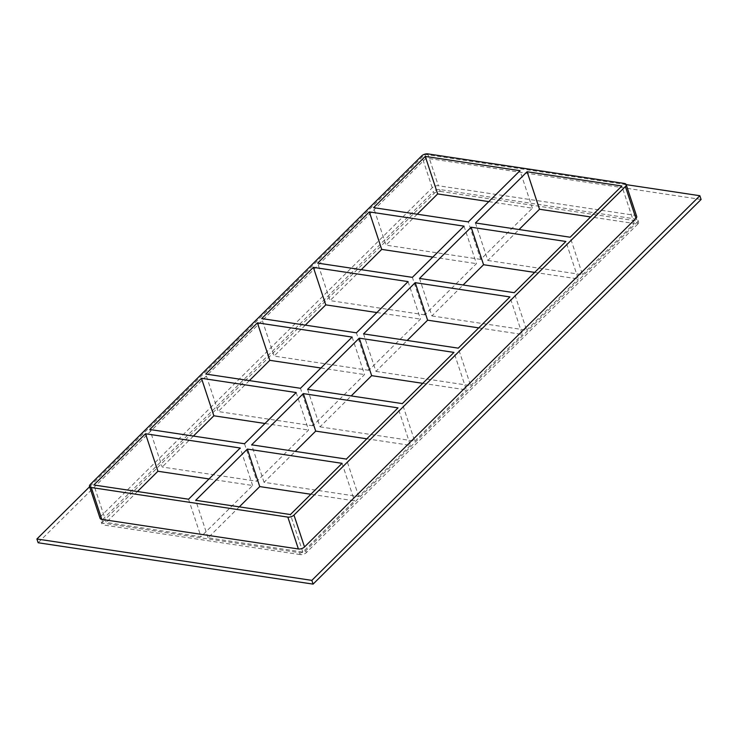 <?xml version="1.0" encoding="UTF-8"?>
<svg xmlns="http://www.w3.org/2000/svg" width="738" height="738" viewBox="0 0 738 738"><rect width="100%" height="100%" fill="white"/><g stroke="black" fill="none" stroke-linecap="round" stroke-linejoin="round"><path stroke-width="0.55" stroke-dasharray="3.69 2.77" d="M534.672 272.405L578.278 278.964L565.88 241.474M464.036 226.151L476.434 263.641L424.774 314.858L412.367 277.359M432.828 257.082L476.434 263.641M475.447 222.968L487.846 260.468L519.054 229.527M487.846 260.468L582.568 274.721L570.17 237.221M488.777 201.622L532.384 208.181L480.724 259.398L468.326 221.898M480.724 259.398L386.002 245.145L373.603 207.646M478.722 327.875L522.329 334.434L509.93 296.934M408.086 281.612L420.485 319.111L368.825 370.328L356.417 332.829M376.878 312.552L420.485 319.111M419.498 278.438L431.896 315.929L463.104 284.997M431.896 315.929L526.618 330.181L514.211 292.691M424.774 314.858L330.052 300.606L317.654 263.115M422.773 383.336L466.379 389.895L453.981 352.404M352.137 337.081L364.535 374.572L312.866 425.789L300.467 388.289M320.929 368.013L364.535 374.572M363.548 333.899L375.946 371.399L407.155 340.458M375.946 371.399L470.669 385.651L458.261 348.151M368.825 370.328L274.102 356.076L261.704 318.576M366.823 438.806L410.429 445.365L398.022 407.865M296.178 392.542L308.585 430.042L256.916 481.259L162.203 467.006L149.805 429.507M264.979 423.483L308.585 430.042M307.598 389.369L319.997 426.859L351.205 395.928M319.997 426.859L414.71 441.112L402.311 403.621M312.866 425.789L218.153 411.536L205.754 374.046M193.411 436.066L162.203 467.006M249.361 380.605L218.153 411.536M305.311 325.135L274.102 356.076M361.26 269.674L330.052 300.606M417.21 214.204L386.002 245.145M439.617 189.5L440.245 191.382A4.566 2.288 -18.3 0 0 434.101 193.393L433.483 191.52A4.566 2.288 161.7 0 1 439.617 189.5L636.184 219.075A4.566 2.288 161.7 0 1 637.946 220.192A4.566 2.288 161.7 0 1 637.171 222.166L305.753 550.705A4.566 2.288 161.7 0 1 299.619 552.716L103.062 523.15A4.566 2.288 161.7 0 1 101.3 522.024A4.566 2.288 161.7 0 1 102.065 520.059L433.483 191.52M440.245 191.382L636.802 220.957L636.184 219.075M637.171 222.166L637.789 224.038A4.566 2.288 -18.3 0 0 638.564 222.073A4.566 2.288 -18.3 0 0 636.802 220.957M637.789 224.038L306.371 552.577L305.753 550.705M299.619 552.716L300.237 554.598A4.566 2.288 -18.3 0 0 306.371 552.577M300.237 554.598L103.68 525.022L103.062 523.15M102.065 520.059L102.683 521.932A4.566 2.288 -18.3 0 0 101.918 523.906A4.566 2.288 -18.3 0 0 103.68 525.022M102.683 521.932L434.101 193.393M526.618 330.181L578.278 278.964M470.669 385.651L522.329 334.434M414.71 441.112L466.379 389.895M410.429 445.365L358.76 496.582L264.047 482.329L295.255 451.388M582.568 274.721L634.228 223.503L590.621 216.944M239.296 506.858L208.098 537.79L302.811 552.042L354.48 500.825L310.864 494.266M209.02 478.944L252.636 485.503L200.967 536.72L106.254 522.467L93.846 484.977M137.452 491.536L106.254 522.467M532.384 208.181L519.986 170.681M244.518 443.759L256.916 481.259M264.047 482.329L251.649 444.829M358.76 496.582L346.362 459.082M634.228 223.503L621.83 186.004M252.636 485.503L240.228 448.012M188.568 499.22L200.967 536.72M208.098 537.79L195.69 500.299M302.811 552.042L290.412 514.552M342.072 463.335L354.48 500.825M626.184 184.638L424.913 154.353L89.621 486.739M636.7 216.446A4.566 2.288 -18.3 0 0 634.938 215.33L438.381 185.755A4.566 2.288 -18.3 0 0 432.247 187.766L100.829 516.305A4.566 2.288 -18.3 0 0 100.054 518.279M701.1 199.472L426.149 158.107L38.136 542.753M426.149 158.107L424.913 154.353M634.938 215.33L624.403 183.458M427.837 153.882L438.381 185.755M432.247 187.766L421.702 155.893M90.285 484.442L100.829 516.305M637.946 220.192L638.564 222.073M101.918 523.906L101.3 522.024"/><path stroke-width="1.11" d="M463.104 284.997L483.565 264.721L471.158 227.221L565.88 241.474L514.211 292.691L419.498 278.438L471.158 227.221M483.565 264.721L534.672 272.405M369.314 211.898L464.036 226.151L412.367 277.359L317.654 263.115L369.314 211.898L381.721 249.398L432.828 257.082M570.17 237.221L475.447 222.968L527.107 171.751L621.83 186.004L570.17 237.221M425.263 156.428L519.986 170.681L468.326 221.898L373.603 207.646L425.263 156.428L437.671 193.928L417.21 214.204M407.155 340.458L427.606 320.181L415.208 282.682L509.93 296.934L458.261 348.151L363.548 333.899L415.208 282.682M427.606 320.181L478.722 327.875M313.364 267.359L408.086 281.612L356.417 332.829L261.704 318.576L313.364 267.359L325.762 304.859L376.878 312.552M351.205 395.928L371.657 375.651L359.258 338.152L453.981 352.404L402.311 403.621L307.598 389.369L359.258 338.152M371.657 375.651L422.773 383.336M257.414 322.829L352.137 337.081L300.467 388.289L205.754 374.046L257.414 322.829L269.813 360.329L320.929 368.013M295.255 451.388L315.707 431.112L303.309 393.612L398.022 407.865L346.362 459.082L251.649 444.829L303.309 393.612M315.707 431.112L366.823 438.806M201.465 378.29L296.178 392.542L244.518 443.759L149.805 429.507L201.465 378.29L213.863 415.789L264.979 423.483M213.863 415.789L193.411 436.066M269.813 360.329L249.361 380.605M325.762 304.859L305.311 325.135M381.721 249.398L361.26 269.674M590.621 216.944L539.515 209.251L519.054 229.527M488.777 201.622L437.671 193.928M239.296 506.858L259.758 486.582L310.864 494.266M137.452 491.536L157.914 471.259L209.02 478.944M89.51 486.407L100.054 518.279A4.566 2.288 -18.3 0 0 101.816 519.395L91.281 487.523A4.566 2.288 161.7 0 1 89.51 486.407A4.566 2.288 161.7 0 1 90.285 484.442L421.702 155.893A4.566 2.288 161.7 0 1 427.837 153.882L624.403 183.458A4.566 2.288 161.7 0 1 626.165 184.574A4.566 2.288 161.7 0 1 625.39 186.539L635.935 218.411A4.566 2.288 -18.3 0 0 636.7 216.446L626.165 184.574M91.281 487.523L287.838 517.098L298.383 548.971A4.566 2.288 -18.3 0 0 304.517 546.959L635.935 218.411M304.517 546.959L293.973 515.087A4.566 2.288 161.7 0 1 287.838 517.098M293.973 515.087L625.39 186.539M195.69 500.299L247.359 449.082L342.072 463.335L290.412 514.552L195.69 500.299M188.568 499.22L93.846 484.977L145.515 433.76L240.228 448.012L188.568 499.22M527.107 171.751L539.515 209.251M247.359 449.082L259.758 486.582M157.914 471.259L145.515 433.76M89.621 486.739L36.9 538.998L311.851 580.372L699.864 195.727L626.184 184.638M101.816 519.395L298.383 548.971M36.9 538.998L38.136 542.753L313.087 584.118L701.1 199.472L699.864 195.727M313.087 584.118L311.851 580.372"/></g></svg>
